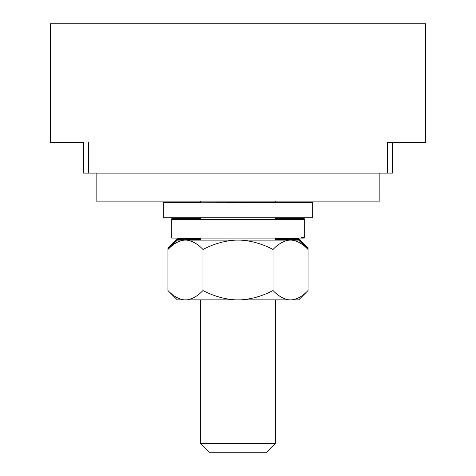 <?xml version="1.0" encoding="UTF-8"?>
<svg xmlns="http://www.w3.org/2000/svg" width="476" height="476" viewBox="0 0 476 476"><rect width="100%" height="100%" fill="white"/><g stroke="black" fill="none" stroke-linecap="round" stroke-linejoin="round"><path stroke-width="0.71" d="M275.336 443.62L266.756 452.2L209.244 452.2L200.664 443.62L275.336 443.62L275.336 299.868M302.998 244.414L308.049 248.877L298.72 239.547L291.794 239.547L294.947 240.13M291.794 239.547L286.13 240.13M301.903 242.73L308.049 247.996L308.049 290.533C302.778 296.06 297.357 299.172 291.794 299.868L177.28 299.868L167.951 290.533L167.951 248.877L173.002 244.414M200.664 239.547L186.717 239.547L189.87 240.13M186.717 239.547L181.053 240.13M289.283 239.547L275.336 239.547M184.206 239.547L177.28 239.547L167.951 248.877L167.951 247.996L174.097 242.73M275.336 218.662L304.265 218.662L304.265 219.061L275.336 219.061M200.664 219.061L171.735 219.061L171.735 238.083L304.265 238.083L304.265 219.412L171.735 219.412M304.265 237.726L301.022 237.726M312.667 202.835L312.667 217.764L163.333 217.764L163.333 202.835L275.336 202.699M96.134 173.133L96.134 201.134L379.866 201.134L379.866 173.133M83.401 142.336L83.401 173.133L392.599 173.133L392.599 142.336L387.333 142.336L425.598 142.336L425.598 23.8L50.402 23.8L50.402 142.336L83.401 142.336M88.667 142.336L88.667 173.133M387.333 142.336L387.333 173.133M200.664 202.699L163.333 202.835M275.336 202.383L312.667 202.383L312.667 202.699M200.664 202.383L163.333 202.383L163.333 202.699M304.265 219.025L275.336 219.025M200.664 219.025L171.735 219.061M304.265 237.691L301.022 237.691M200.664 218.662L171.735 218.662L171.735 219.025M304.265 237.328L301.022 237.328M308.049 290.533L298.72 299.868L291.794 299.868M291.794 240.13C297.357 240.826 302.778 243.938 308.049 249.466L298.72 240.13L289.283 240.13C283.72 240.826 278.299 243.938 273.028 249.466L273.028 290.533C278.299 296.06 283.72 299.172 289.283 299.868M240.511 299.868C251.637 299.172 262.478 296.06 273.028 290.533M289.283 240.13L240.511 240.13C251.637 240.826 262.478 243.938 273.028 249.466M240.511 240.13L235.489 240.13C224.363 240.826 213.522 243.938 202.972 249.466L202.972 290.533C213.522 296.06 224.363 299.172 235.489 299.868M186.717 299.868C192.28 299.172 197.701 296.06 202.972 290.533M235.489 240.13L186.717 240.13C192.28 240.826 197.701 243.938 202.972 249.466M186.717 240.13L184.206 240.13C178.643 240.826 173.222 243.938 167.951 249.466L177.28 240.13L184.206 240.13M184.206 299.868C178.643 299.172 173.222 296.06 167.951 290.533M308.049 247.996L298.72 238.666L291.794 238.666L295.882 239.547M291.794 238.666L289.283 238.666L285.195 239.547M200.664 238.666L186.717 238.666L190.805 239.547M186.717 238.666L184.206 238.666L180.118 239.547M289.283 238.666L275.336 238.666M184.206 238.666L177.28 238.666L167.951 247.996M275.336 240.13L275.336 238.083M275.336 219.412L275.336 217.764M275.336 202.835L275.336 201.134M200.664 443.62L200.664 299.868M200.664 240.13L200.664 238.083M200.664 219.412L200.664 217.764M200.664 202.835L200.664 201.134M304.265 219.061L304.265 219.412"/></g></svg>
